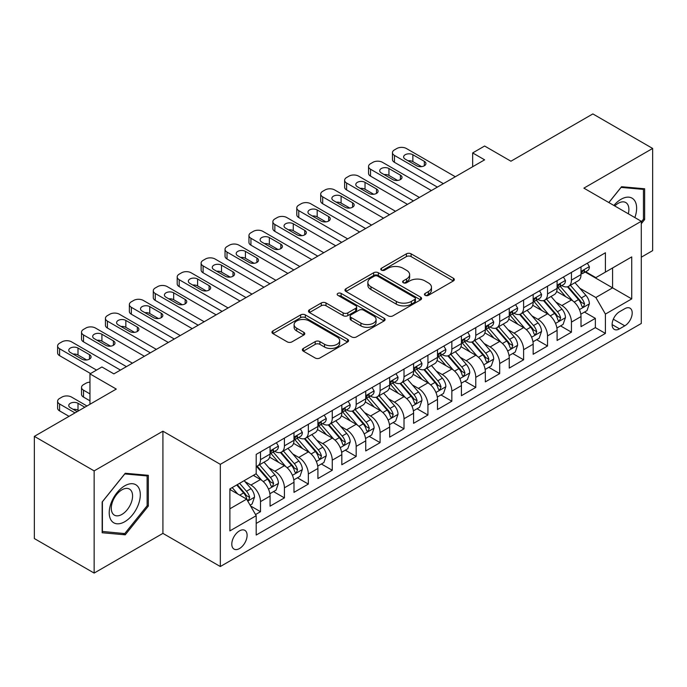 <?xml version="1.0" encoding="UTF-8"?>
<svg xmlns="http://www.w3.org/2000/svg" width="687" height="687" viewBox="0 0 687 687"><rect width="100%" height="100%" fill="white"/><g stroke="black" fill="none" stroke-linecap="round" stroke-linejoin="round"><path stroke-width="1.03" d="M425.133 295.341A2.327 1.34 0 0 0 428.413 295.341L453.36 280.94A3.323 1.915 0 0 0 454.339 279.583A3.323 1.915 0 0 0 453.36 278.235L411.101 253.829A3.323 1.915 0 0 0 406.403 253.829L381.465 268.239A2.327 1.34 0 0 0 380.778 269.184A2.327 1.34 0 0 0 381.465 270.128A2.327 1.34 0 0 0 384.746 270.128L387.975 268.265A10.623 6.131 0 0 1 403.003 268.265L406.524 270.3A10.623 6.131 0 0 1 409.632 274.637A10.623 6.131 0 0 1 406.524 278.974L403.295 280.837A2.327 1.34 0 0 0 402.616 281.79A2.327 1.34 0 0 0 403.295 282.735A2.327 1.34 0 0 0 406.584 282.735L409.813 280.871A10.623 6.131 0 0 1 424.841 280.871L428.362 282.907A10.623 6.131 0 0 1 431.47 287.243A10.623 6.131 0 0 1 428.362 291.58L425.133 293.443A2.327 1.34 0 0 0 424.446 294.397A2.327 1.34 0 0 0 425.133 295.341L425.133 293.443M239.454 548.569A10.82 6.252 120 0 0 246.521 539.029A10.82 6.252 120 0 0 244.864 530.355A10.82 6.252 120 0 0 239.454 530.896A10.82 6.252 120 0 0 232.378 540.429A10.82 6.252 120 0 0 234.044 549.102A10.82 6.252 120 0 0 239.454 548.569M303.336 348.446A3.323 1.915 0 0 0 302.366 349.803A3.323 1.915 0 0 0 303.336 351.16L315.196 358.004A3.323 1.915 0 0 0 319.893 358.004L347.596 342.006A3.323 1.915 0 0 0 348.567 340.649A3.323 1.915 0 0 0 347.596 339.292L305.337 314.895A3.323 1.915 0 0 0 300.64 314.895L272.937 330.894A3.323 1.915 0 0 0 271.966 332.25A3.323 1.915 0 0 0 272.937 333.607L287.26 341.868A3.323 1.915 0 0 0 291.949 341.868L303.809 335.024A3.323 1.915 0 0 0 304.779 333.667A3.323 1.915 0 0 0 303.809 332.319L296.707 328.214A8.879 5.127 0 0 1 294.105 324.59A8.879 5.127 0 0 1 299.584 319.85A8.879 5.127 0 0 1 309.27 320.966L337.085 337.025A8.879 5.127 0 0 1 339.687 340.649A8.879 5.127 0 0 1 334.208 345.389A8.879 5.127 0 0 1 324.53 344.281L319.893 341.602A3.323 1.915 0 0 0 315.196 341.602L303.336 348.446L303.336 351.16M641.289 257.196L652.65 250.635L652.65 148.444L592.855 113.922L510.93 161.213L484.618 146.022L472.665 152.926L484.618 159.831L113.879 373.883L101.916 366.978L89.963 373.883L89.963 404.257M94.145 470.887L94.145 573.078L162.913 533.378L162.913 431.187L94.145 470.887L34.35 436.365L116.275 389.074L89.963 373.883M162.913 431.187L220.321 464.335L641.289 221.283L641.289 323.474L220.321 566.526L220.321 464.335M652.65 148.444L583.881 188.144L641.289 221.283M388.215 315.848A3.323 1.915 0 0 0 392.904 315.848L420.607 299.85A3.323 1.915 0 0 0 421.586 298.493A3.323 1.915 0 0 0 420.607 297.145L378.348 272.739A3.323 1.915 0 0 0 373.651 272.739L345.947 288.738A3.323 1.915 0 0 0 344.977 290.094A3.323 1.915 0 0 0 345.947 291.451L388.215 315.848M338.777 295.848A2.327 1.34 0 0 1 341.138 296.174L341.138 293.409L384.102 318.218A3.323 1.915 0 0 1 385.072 319.575A3.323 1.915 0 0 1 384.102 320.932L356.398 336.922A3.323 1.915 0 0 1 351.701 336.922L309.442 312.525L309.442 309.811A3.323 1.915 0 0 0 308.472 311.168A3.323 1.915 0 0 0 309.442 312.525M309.442 309.811L321.301 302.967A3.323 1.915 0 0 1 325.999 302.967L343.131 312.868A3.323 1.915 0 0 0 347.828 312.868L355.694 308.326A3.323 1.915 0 0 0 356.665 306.969A3.323 1.915 0 0 0 355.694 305.612L337.849 295.307A2.327 1.34 0 0 1 337.171 294.362A2.327 1.34 0 0 1 338.605 293.126A2.327 1.34 0 0 1 341.138 293.409M94.145 573.078L34.35 538.556L34.35 436.365M255.538 514.563L260.502 511.695L250.575 505.967M244.933 481.578L250.935 485.048A13.534 7.815 60 0 1 260.502 501.622L270.068 496.091L270.068 506.173L284.418 497.886L273.538 491.609M268.849 467.77L274.852 471.239A13.534 7.815 60 0 1 284.418 487.804L293.984 482.283L293.984 492.364L308.343 484.077L297.454 477.8M292.765 453.961L298.768 457.43A13.534 7.815 60 0 1 308.343 473.996L317.909 468.474L317.909 478.556L332.259 470.269L321.379 463.991M316.681 440.152L322.692 443.622A13.534 7.815 60 0 1 332.259 460.187L341.825 454.665L341.825 464.747L356.175 456.46L345.295 450.174M340.606 426.344L346.609 429.813A13.534 7.815 60 0 1 356.175 446.378L365.742 440.856L365.742 450.938L380.1 442.651L369.211 436.365M364.522 412.535L370.525 415.996A13.534 7.815 60 0 1 380.1 432.57L389.666 427.048L389.666 437.13L404.016 428.843L393.127 422.557M388.438 398.726L394.45 402.187A13.534 7.815 60 0 1 404.016 418.761L413.583 413.239L413.583 423.321L427.932 415.034L417.052 408.748M412.363 384.918L418.366 388.378A13.534 7.815 60 0 1 427.932 404.952L437.499 399.43L437.499 409.512L451.848 401.225L440.968 394.939M436.279 371.1L442.282 374.57A13.534 7.815 60 0 1 451.848 391.143L461.424 385.622L461.424 395.703L475.773 387.416L464.884 381.13M460.196 357.292L466.207 360.761A13.534 7.815 60 0 1 475.773 377.335L485.34 371.813L485.34 381.895L499.689 373.608L488.809 367.322M484.12 343.483L490.123 346.952A13.534 7.815 60 0 1 499.689 363.526L509.256 358.004L509.256 368.077L523.606 359.799L512.725 353.513M508.037 329.674L514.039 333.143A13.534 7.815 60 0 1 523.606 349.717L533.172 344.187L533.172 354.269L547.53 345.99L536.641 339.704M531.953 315.865L537.955 319.335A13.534 7.815 60 0 1 547.53 335.909L557.097 330.378L557.097 340.46L571.447 332.173L571.447 322.1A13.534 7.815 -120 0 0 561.88 305.526L555.869 302.057M560.566 325.896L571.447 332.173M270.068 496.091A13.534 7.815 -120 0 0 260.502 479.526L253.323 475.378M293.984 482.283A13.534 7.815 -120 0 0 284.418 465.717L269.63 457.173M317.909 468.474A13.534 7.815 -120 0 0 308.343 451.9L293.547 443.364M341.825 454.665A13.534 7.815 -120 0 0 332.259 438.091L317.463 429.555M365.742 440.856A13.534 7.815 -120 0 0 356.175 424.283L341.387 415.747M389.666 427.048A13.534 7.815 -120 0 0 380.1 410.474L365.304 401.938M413.583 413.239A13.534 7.815 -120 0 0 404.016 396.665L389.22 388.129M437.499 399.43A13.534 7.815 -120 0 0 427.932 382.857L413.145 374.321M461.424 385.622A13.534 7.815 -120 0 0 451.848 369.048L437.061 360.503M485.34 371.813A13.534 7.815 -120 0 0 475.773 355.239L460.977 346.695M509.256 358.004A13.534 7.815 -120 0 0 499.689 341.43L484.893 332.886M533.172 344.187A13.534 7.815 -120 0 0 523.606 327.622L508.818 319.077M557.097 330.378A13.534 7.815 -120 0 0 547.53 313.813L532.734 305.268M624.784 308.703L619.519 311.735A10.485 6.054 120 0 0 612.675 320.984A10.485 6.054 120 0 0 614.281 329.382A10.485 6.054 120 0 0 619.519 328.867L624.784 325.827A10.485 6.054 120 0 0 631.636 316.587A10.485 6.054 120 0 0 630.031 308.18A10.485 6.054 120 0 0 624.784 308.703M229.887 508.801L246.633 499.131L256.199 515.705L256.199 535.036L605.41 333.418L605.41 314.088L595.844 297.514L579.794 288.248M256.199 515.705L229.887 530.896L229.887 488.912L256.199 473.721L256.199 454.39L605.41 252.773L605.41 272.104L631.722 256.912L631.722 298.897L605.41 314.088M274.731 451.282L274.852 451.35A13.534 7.815 60 0 0 281.618 452.02L291.185 446.498A13.534 7.815 -120 0 0 293.984 440.307L293.984 432.57M298.647 437.473L298.768 437.542A13.534 7.815 60 0 0 305.535 438.212L315.101 432.69A13.534 7.815 -120 0 0 317.909 426.498L317.909 418.761M322.564 423.656L322.692 423.733A13.534 7.815 60 0 0 329.459 424.403L339.026 418.881A13.534 7.815 -120 0 0 341.825 412.681L341.825 404.952M346.488 409.847L346.609 409.924A13.534 7.815 60 0 0 353.376 410.594L362.942 405.072A13.534 7.815 -120 0 0 365.742 398.872L365.742 391.143M370.405 396.038L370.525 396.116A13.534 7.815 60 0 0 377.292 396.785L386.858 391.264A13.534 7.815 -120 0 0 389.666 385.063L389.666 377.335M394.321 382.23L394.45 382.307A13.534 7.815 60 0 0 401.208 382.977L410.783 377.446A13.534 7.815 -120 0 0 413.583 371.255L413.583 363.526M418.237 368.421L418.366 368.498A13.534 7.815 60 0 0 425.133 369.168L434.699 363.638A13.534 7.815 -120 0 0 437.499 357.446L437.499 349.717M442.162 354.612L442.282 354.69A13.534 7.815 60 0 0 449.049 355.359L458.615 349.829A13.534 7.815 -120 0 0 461.424 343.637L461.424 335.9M466.078 340.804L466.207 340.872A13.534 7.815 60 0 0 472.965 341.542L482.54 336.02A13.534 7.815 -120 0 0 485.34 329.829L485.34 322.091M489.994 326.995L490.123 327.064A13.534 7.815 60 0 0 496.89 327.733L506.456 322.212A13.534 7.815 -120 0 0 509.256 316.02L509.256 308.283M513.919 313.186L514.039 313.255A13.534 7.815 60 0 0 520.806 313.925L530.373 308.403A13.534 7.815 -120 0 0 533.172 302.211L533.172 294.474M537.835 299.377L537.955 299.446A13.534 7.815 60 0 0 544.722 300.116L554.289 294.594A13.534 7.815 -120 0 0 557.097 288.403L557.097 280.665M256.199 523.434L595.363 327.622L595.363 318.364L581.013 326.651L581.013 316.57A13.534 7.815 -120 0 0 571.447 300.004L556.65 291.46M561.751 285.569L561.88 285.637A13.534 7.815 -120 0 0 568.647 286.307A13.534 7.815 -120 0 0 571.447 280.116L571.447 272.378M568.647 286.307L578.214 280.785A13.534 7.815 -120 0 0 581.013 274.594L581.013 266.857M260.502 451.9L260.502 459.637A13.534 7.815 60 0 1 257.702 465.829A13.534 7.815 60 0 1 256.199 466.379M257.702 465.829L267.269 460.307A13.534 7.815 -120 0 0 270.068 454.116L270.068 446.378M284.418 438.091L284.418 445.829A13.534 7.815 60 0 1 281.618 452.02M308.343 424.283L308.343 432.02A13.534 7.815 60 0 1 305.535 438.212M332.259 410.474L332.259 418.211A13.534 7.815 60 0 1 329.459 424.403M356.175 396.665L356.175 404.403A13.534 7.815 60 0 1 353.376 410.594M380.1 382.857L380.1 390.594A13.534 7.815 60 0 1 377.292 396.785M404.016 369.048L404.016 376.777A13.534 7.815 60 0 1 401.208 382.977M427.932 355.239L427.932 362.968A13.534 7.815 60 0 1 425.133 369.168M451.848 341.43L451.848 349.159A13.534 7.815 60 0 1 449.049 355.359M475.773 327.622L475.773 335.35A13.534 7.815 60 0 1 472.965 341.542M499.689 313.813L499.689 321.542A13.534 7.815 60 0 1 496.89 327.733M523.606 299.996L523.606 307.733A13.534 7.815 60 0 1 520.806 313.925M547.53 286.187L547.53 293.924A13.534 7.815 60 0 1 544.722 300.116M547.53 335.909L547.53 345.99M523.606 349.717L523.606 359.799M499.689 363.526L499.689 373.608M475.773 377.335L475.773 387.416M451.848 391.143L451.848 401.225M427.932 404.952L427.932 415.034M404.016 418.761L404.016 428.843M380.1 432.57L380.1 442.651M356.175 446.378L356.175 456.46M332.259 460.187L332.259 470.269M308.343 473.996L308.343 484.077M284.418 487.804L284.418 497.886M260.502 501.622L260.502 511.695M246.633 499.131L229.887 489.462M595.844 297.514L612.589 287.844L612.589 267.964L631.722 256.912M585.195 272.035L631.722 298.897M585.676 271.76L595.844 277.625L605.41 272.104M162.913 533.378L220.321 566.526M472.665 152.926L472.665 166.743M584.482 312.087L595.363 318.364M595.363 327.622L605.41 333.418M641.289 223.713L644.638 219.548L644.638 188.779L621.555 186.718L608.828 202.545M102.157 532.751L125.24 534.812L148.323 506.096L148.323 475.318L125.24 473.257L102.157 501.974L102.157 532.751M643.444 218.861L644.638 219.548M147.13 505.409L148.323 506.096M122.801 533.404L125.24 534.812M426.06 295.676L428.362 294.345A10.623 6.131 0 0 0 431.47 290.008L431.47 287.243M409.632 274.637L409.632 277.402A10.623 6.131 0 0 1 406.524 281.739L404.222 283.07M453.317 280.966L411.101 256.595A3.323 1.915 0 0 0 406.403 256.595L382.393 270.463M420.564 299.875L378.348 275.504A3.323 1.915 0 0 0 373.651 275.504L345.999 291.477M414.742 299.446A2.327 1.34 0 0 0 415.42 298.493A2.327 1.34 0 0 0 414.742 297.548L377.644 276.131A2.327 1.34 0 0 0 374.363 276.131L370.954 278.098A10.623 6.131 0 0 0 367.846 282.434A10.623 6.131 0 0 0 370.954 286.771L396.313 301.413A10.623 6.131 0 0 0 411.341 301.413L414.742 299.446L414.742 302.203A2.327 1.34 0 0 0 415.42 301.258L415.42 298.493M367.846 282.434L367.846 285.199A10.623 6.131 0 0 0 370.954 289.536L370.954 286.771M414.742 302.203L411.341 304.169A10.623 6.131 0 0 1 396.313 304.169L370.954 289.536M309.485 312.551L321.301 305.732L321.301 302.967M356.665 306.969L356.665 309.734A3.323 1.915 0 0 1 355.694 311.082L347.828 315.625A3.323 1.915 0 0 1 343.131 315.625L325.999 305.732A3.323 1.915 0 0 0 321.301 305.732M341.138 296.174L384.059 320.958M360.915 323.13A8.879 5.127 0 0 0 370.594 324.247A8.879 5.127 0 0 0 376.081 319.507A8.879 5.127 0 0 0 373.479 315.883L363.681 310.223A3.323 1.915 0 0 0 358.983 310.223L351.117 314.766A3.323 1.915 0 0 0 350.147 316.114A3.323 1.915 0 0 0 351.117 317.471L360.915 323.13L360.915 325.896A8.879 5.127 0 0 0 370.594 327.003A8.879 5.127 0 0 0 376.081 322.272L376.081 319.507M350.147 316.114L350.147 318.88A3.323 1.915 0 0 0 351.117 320.236L351.117 317.471M360.915 325.896L351.117 320.236M339.687 340.649L339.687 343.414A8.879 5.127 0 0 1 334.208 348.154A8.879 5.127 0 0 1 324.53 347.038L319.893 344.359A3.323 1.915 0 0 0 315.196 344.359L303.379 351.186M294.105 324.59L294.105 327.347A8.879 5.127 0 0 0 296.707 330.979L296.707 328.214M303.766 335.05L296.707 330.979M347.553 342.032L305.337 317.66A3.323 1.915 0 0 0 300.64 317.66L272.979 333.624M580.816 314.199L586.99 310.636L589.386 303.731A8.965 5.178 -120 0 0 585.891 295.316L574.967 282.658M572.778 300.872L560.283 286.41M565.667 296.664L558.419 288.274A21.477 12.4 -120 0 0 557.75 287.527M567.428 286.797L578.48 299.592A8.965 5.178 60 0 1 581.674 305.767L582.327 306.831L583.538 306.66L584.543 304.109A8.965 5.178 -120 0 0 581.348 297.935L570.416 285.285M568.072 286.582L579.948 300.339A4.569 2.636 60 0 1 581.099 302.125L584.543 304.109M443.364 183.652L394.45 155.417A6.767 3.907 -0 0 1 392.466 152.651A6.767 3.907 -0 0 1 394.45 149.895L396.837 148.512A6.767 3.907 -0 0 1 406.403 148.512L455.318 176.748M392.466 152.651L392.466 159.556A6.767 3.907 180 0 0 394.45 162.321L437.379 187.104M587.351 263.198L589.386 266.719A8.965 5.178 60 0 1 587.531 270.687L582.98 273.306A8.965 5.178 -120 0 0 584.543 271.245L584.354 270.446M405.21 159.144A5.41 3.126 180 0 1 403.621 156.937A5.41 3.126 180 0 1 406.97 154.051A5.41 3.126 180 0 1 412.861 154.73L424.343 161.351A5.41 3.126 180 0 1 425.931 163.566A5.41 3.126 180 0 1 422.591 166.452A5.41 3.126 180 0 1 416.691 165.773L405.21 159.144M581.314 273.727L581.348 273.727A8.965 5.178 -120 0 0 582.98 273.306M583.383 270.575L584.543 271.245C583.984 269.897 583.023 270.446 581.674 272.902A8.965 5.178 60 0 1 581.013 274.173M408.026 160.767A5.41 3.126 180 0 1 412.861 161.634L421.526 166.632M634.857 217.573A21.984 12.692 120 0 0 621.074 199.264A21.984 12.692 120 0 0 613.877 205.456M628.304 213.794A15.054 8.691 120 0 0 625.771 202.545A15.054 8.691 120 0 0 618.248 203.292A15.054 8.691 120 0 0 614.762 205.971M608.88 202.571L621.074 187.396L643.444 189.389L643.444 219.213L641.289 221.892M641.959 188.539L643.444 189.389M138.224 504.962A21.984 12.692 120 0 0 132.539 483.725A21.984 12.692 120 0 0 111.303 502.558A21.984 12.692 120 0 0 116.988 523.795A21.984 12.692 120 0 0 138.224 504.962M131.148 502.944A15.054 8.691 120 0 0 129.457 489.084A15.054 8.691 120 0 0 112.711 501.304A15.054 8.691 120 0 0 114.403 515.156A15.054 8.691 120 0 0 131.148 502.944M102.397 531.575L102.397 501.759L124.759 473.936L147.13 475.936L147.13 505.752L124.759 533.576L102.157 531.437M145.644 475.078L147.13 475.936M556.891 328.008L563.074 324.444L565.461 317.54A8.965 5.178 -120 0 0 561.975 309.124L551.043 296.466M548.853 314.68L536.367 300.228M541.751 310.472L534.503 302.082A21.477 12.4 -120 0 0 533.833 301.335M543.503 300.605L554.564 313.401A8.965 5.178 60 0 1 557.758 319.575L558.411 320.64L559.622 320.468L560.626 317.918A8.965 5.178 -120 0 0 557.432 311.743L546.5 299.094M544.156 300.399L556.032 314.148A4.569 2.636 60 0 1 557.183 315.934L560.626 317.918M532.975 341.825L539.158 338.253L541.545 331.349A8.965 5.178 -120 0 0 538.058 322.933L527.127 310.275M524.937 328.498L512.45 314.036M517.826 324.281L510.578 315.891A21.477 12.4 -120 0 0 509.917 315.144M519.587 314.414L530.639 327.21A8.965 5.178 60 0 1 533.833 333.384L534.486 334.449L535.697 334.277L536.71 331.727A8.965 5.178 -120 0 0 533.507 325.552L522.584 312.903M520.239 314.208L532.116 327.957A4.569 2.636 60 0 1 533.267 329.743L536.71 331.727M509.058 355.634L515.233 352.062L517.629 345.157A8.965 5.178 -120 0 0 514.134 336.742L503.21 324.084M501.021 342.306L488.526 327.845M493.91 338.09L486.662 329.7A21.477 12.4 -120 0 0 485.992 328.953M495.671 328.223L506.723 341.018A8.965 5.178 60 0 1 509.917 347.193L510.57 348.257L511.781 348.086L512.785 345.535A8.965 5.178 -120 0 0 509.591 339.361L498.668 326.711M496.315 328.017L508.2 341.765A4.569 2.636 60 0 1 509.35 343.552L512.785 345.535M485.134 369.443L491.317 365.87L493.713 358.966A8.965 5.178 -120 0 0 490.217 350.55L479.286 337.901M477.096 356.115L464.61 341.654M469.994 351.899L462.746 343.509A21.477 12.4 -120 0 0 462.076 342.761M471.746 342.032L482.806 354.827A8.965 5.178 60 0 1 486.001 361.001L486.654 362.066L487.864 361.894L488.869 359.353A8.965 5.178 -120 0 0 485.675 353.17L474.743 340.52M472.398 341.825L484.275 355.574A4.569 2.636 60 0 1 485.426 357.36L488.869 359.353M419.439 197.47L370.525 169.225A6.767 3.907 -0 0 1 368.55 166.46A6.767 3.907 -0 0 1 370.525 163.704L372.921 162.321A6.767 3.907 -0 0 1 382.487 162.321L431.402 190.557M368.55 166.46L368.55 173.364A6.767 3.907 180 0 0 370.525 176.13L413.462 200.922M563.434 277.007L565.461 280.528A8.965 5.178 60 0 1 563.606 284.495L559.063 287.114A8.965 5.178 -120 0 0 560.626 285.053L560.437 284.255M381.294 172.952A5.41 3.126 180 0 1 379.705 170.745A5.41 3.126 180 0 1 383.045 167.86A5.41 3.126 180 0 1 388.945 168.538L400.427 175.159A5.41 3.126 180 0 1 402.015 177.375A5.41 3.126 180 0 1 398.675 180.26A5.41 3.126 180 0 1 392.775 179.582L381.294 172.952M557.397 287.535L557.432 287.535A8.965 5.178 -120 0 0 559.063 287.114M559.467 284.384L560.626 285.053C560.06 283.705 559.106 284.255 557.758 286.711A8.965 5.178 60 0 1 557.097 287.99M384.11 174.575A5.41 3.126 180 0 1 388.945 175.443L397.61 180.441M395.523 211.278L346.609 183.034A6.767 3.907 -0 0 1 344.625 180.269A6.767 3.907 -0 0 1 346.609 177.512L349.005 176.13A6.767 3.907 -0 0 1 358.571 176.13L407.485 204.374M344.625 180.269L344.625 187.182A6.767 3.907 180 0 0 346.609 189.938L389.546 214.73M539.518 290.816L541.545 294.337A8.965 5.178 60 0 1 539.69 298.304L535.147 300.932A8.965 5.178 -120 0 0 536.71 298.862L536.521 298.064M357.369 186.761A5.41 3.126 180 0 1 355.789 184.554A5.41 3.126 180 0 1 359.129 181.669A5.41 3.126 180 0 1 365.029 182.347L376.51 188.977A5.41 3.126 180 0 1 378.09 191.184A5.41 3.126 180 0 1 374.75 194.069A5.41 3.126 180 0 1 368.85 193.391L357.369 186.761M533.473 301.344L533.507 301.344A8.965 5.178 -120 0 0 535.147 300.932M535.551 298.192L536.71 298.862C536.143 297.514 535.19 298.064 533.833 300.52A8.965 5.178 60 0 1 533.172 301.799M360.186 188.393A5.41 3.126 180 0 1 365.029 189.251L373.694 194.249M371.607 225.087L322.692 196.843A6.767 3.907 -0 0 1 320.709 194.086A6.767 3.907 -0 0 1 322.692 191.321L325.08 189.938A6.767 3.907 -0 0 1 334.646 189.938L383.561 218.183M320.709 194.086L320.709 200.99A6.767 3.907 180 0 0 322.692 203.747L365.621 228.539M515.593 304.624L517.629 308.145A8.965 5.178 60 0 1 515.774 312.113L511.231 314.74A8.965 5.178 -120 0 0 512.785 312.671L512.596 311.881M333.453 200.57A5.41 3.126 180 0 1 331.873 198.363A5.41 3.126 180 0 1 335.213 195.477A5.41 3.126 180 0 1 341.104 196.156L352.586 202.785A5.41 3.126 180 0 1 354.174 204.992A5.41 3.126 180 0 1 350.834 207.878A5.41 3.126 180 0 1 344.934 207.199L333.453 200.57M509.556 315.161L509.591 315.153A8.965 5.178 -120 0 0 511.231 314.74M511.635 312.001L512.785 312.671C512.227 311.323 511.265 311.872 509.917 314.328A8.965 5.178 60 0 1 509.256 315.608M336.269 202.201A5.41 3.126 180 0 1 341.104 203.06L349.777 208.058M347.682 238.896L298.768 210.651A6.767 3.907 -0 0 1 296.793 207.895A6.767 3.907 -0 0 1 298.768 205.13L301.164 203.747A6.767 3.907 -0 0 1 310.73 203.747L359.644 231.991M296.793 207.895L296.793 214.799A6.767 3.907 180 0 0 298.768 217.556L341.705 242.348M491.677 318.433L493.713 321.954A8.965 5.178 60 0 1 491.849 325.921L487.306 328.549A8.965 5.178 -120 0 0 488.869 326.48L488.68 325.69M309.536 214.378A5.41 3.126 180 0 1 307.948 212.171A5.41 3.126 180 0 1 311.288 209.286A5.41 3.126 180 0 1 317.188 209.964L328.669 216.594A5.41 3.126 180 0 1 330.258 218.801A5.41 3.126 180 0 1 326.918 221.686A5.41 3.126 180 0 1 321.018 221.008L309.536 214.378M485.64 328.97L485.675 328.97A8.965 5.178 -120 0 0 487.306 328.549M487.71 325.81L488.869 326.48C488.302 325.131 487.349 325.681 486.001 328.137A8.965 5.178 60 0 1 485.34 329.417M312.353 216.01A5.41 3.126 180 0 1 317.188 216.869L325.853 221.867M461.217 383.252L467.4 379.679L469.788 372.775A8.965 5.178 -120 0 0 466.301 364.359L455.369 351.71M453.18 369.924L440.693 355.462M446.069 365.707L438.821 357.317A21.477 12.4 -120 0 0 438.16 356.57M447.83 355.84L458.882 368.636A8.965 5.178 60 0 1 462.085 374.819L462.729 375.875L463.94 375.703L464.953 373.161A8.965 5.178 -120 0 0 461.758 366.987L450.827 354.329M448.482 355.634L460.359 369.383A4.569 2.636 60 0 1 461.509 371.169L464.953 373.161M323.766 252.704L274.852 224.46A6.767 3.907 -0 0 1 272.868 221.703A6.767 3.907 -0 0 1 274.852 218.938L277.247 217.556A6.767 3.907 -0 0 1 286.814 217.556L335.728 245.8M272.868 221.703L272.868 228.608A6.767 3.907 180 0 0 274.852 231.364L317.789 256.157M467.761 332.242L469.788 335.763A8.965 5.178 60 0 1 467.933 339.73L463.39 342.358A8.965 5.178 -120 0 0 464.953 340.288L464.764 339.498M285.62 228.187A5.41 3.126 180 0 1 284.032 225.98A5.41 3.126 180 0 1 287.372 223.095A5.41 3.126 180 0 1 293.272 223.773L304.753 230.403A5.41 3.126 180 0 1 306.333 232.61A5.41 3.126 180 0 1 302.993 235.495A5.41 3.126 180 0 1 297.102 234.817L285.62 228.187M461.716 342.779L461.758 342.779A8.965 5.178 -120 0 0 463.39 342.358M463.794 339.627L464.953 340.288C464.386 338.94 463.433 339.49 462.085 341.946A8.965 5.178 60 0 1 461.424 343.225M288.428 229.819A5.41 3.126 180 0 1 293.272 230.677L301.937 235.684M437.301 397.06L443.484 393.488L445.872 386.583A8.965 5.178 -120 0 0 442.376 378.168L431.453 365.518M429.263 383.732L416.769 369.271M422.153 379.525L414.905 371.126A21.477 12.4 -120 0 0 414.244 370.379M423.913 369.649L434.965 382.453A8.965 5.178 60 0 1 438.16 388.627L438.813 389.684L440.024 389.52L441.028 386.97A8.965 5.178 -120 0 0 437.834 380.796L426.91 368.138M424.566 369.443L436.443 383.191A4.569 2.636 60 0 1 437.593 384.978L441.028 386.97M413.385 410.869L419.559 407.297L421.955 400.392A8.965 5.178 -120 0 0 418.46 391.976L407.537 379.327M405.347 397.541L392.852 383.08M398.237 393.333L390.989 384.935A21.477 12.4 -120 0 0 390.319 384.188M399.997 383.458L411.049 396.262A8.965 5.178 60 0 1 414.244 402.436L414.896 403.492L416.107 403.329L417.112 400.779A8.965 5.178 -120 0 0 413.918 394.604L402.986 381.946M400.641 383.252L412.518 397A4.569 2.636 60 0 1 413.668 398.786L417.112 400.779M389.46 424.678L395.643 421.105L398.031 414.201A8.965 5.178 -120 0 0 394.544 405.785L383.612 393.136M381.422 411.35L368.936 396.888M374.321 407.142L367.064 398.743A21.477 12.4 -120 0 0 366.403 397.996M376.072 397.266L387.125 410.07A8.965 5.178 60 0 1 390.328 416.245L390.98 417.31L392.191 417.138L393.196 414.587A8.965 5.178 -120 0 0 390.001 408.413L379.069 395.755M376.725 397.06L388.602 410.809A4.569 2.636 60 0 1 389.752 412.595L393.196 414.587M365.544 438.486L371.727 434.923L374.114 428.01A8.965 5.178 -120 0 0 370.628 419.594L359.696 406.944M357.506 425.159L345.02 410.697M350.396 420.951L343.148 412.552A21.477 12.4 -120 0 0 342.487 411.805M352.156 411.084L363.208 423.879A8.965 5.178 60 0 1 366.403 430.053L367.056 431.118L368.266 430.947L369.28 428.396A8.965 5.178 -120 0 0 366.077 422.222L355.153 409.564M352.809 410.869L364.685 424.626A4.569 2.636 60 0 1 365.836 426.412L369.28 428.396M341.628 452.295L347.802 448.731L350.198 441.818A8.965 5.178 -120 0 0 346.703 433.403L335.78 420.753M333.59 438.967L321.095 424.506M326.48 434.759L319.232 426.361A21.477 12.4 -120 0 0 318.562 425.614M328.24 424.892L339.292 437.688A8.965 5.178 60 0 1 342.487 443.862L343.139 444.927L344.35 444.755L345.355 442.205A8.965 5.178 -120 0 0 342.16 436.03L331.228 423.381M328.884 424.678L340.761 438.435A4.569 2.636 60 0 1 341.911 440.221L345.355 442.205M299.85 266.513L250.935 238.269A6.767 3.907 -0 0 1 248.952 235.512A6.767 3.907 -0 0 1 250.935 232.747L253.323 231.364A6.767 3.907 -0 0 1 262.898 231.364L311.804 259.609M248.952 235.512L248.952 242.417A6.767 3.907 180 0 0 250.935 245.173L293.864 269.965M443.836 346.05L445.872 349.571A8.965 5.178 60 0 1 444.017 353.539L439.474 356.167A8.965 5.178 -120 0 0 441.028 354.097L440.839 353.307M261.695 242.004A5.41 3.126 180 0 1 260.115 239.789A5.41 3.126 180 0 1 263.456 236.903A5.41 3.126 180 0 1 269.356 237.582L280.837 244.211A5.41 3.126 180 0 1 282.417 246.418A5.41 3.126 180 0 1 279.077 249.304A5.41 3.126 180 0 1 273.177 248.625L261.695 242.004M437.799 356.587L437.834 356.587A8.965 5.178 -120 0 0 439.474 356.167M439.878 353.436L441.028 354.097C440.47 352.749 439.508 353.298 438.16 355.754A8.965 5.178 60 0 1 437.499 357.034M264.512 243.627A5.41 3.126 180 0 1 269.356 244.486L278.02 249.493M275.925 280.322L227.019 252.077A6.767 3.907 -0 0 1 225.035 249.321A6.767 3.907 -0 0 1 227.019 246.556L229.406 245.173A6.767 3.907 -0 0 1 238.973 245.173L287.887 273.417M225.035 249.321L225.035 256.225A6.767 3.907 180 0 0 227.019 258.99L269.948 283.774M419.92 359.868L421.955 363.389A8.965 5.178 60 0 1 420.101 367.347L415.549 369.975A8.965 5.178 -120 0 0 417.112 367.906L416.923 367.116M237.779 255.813A5.41 3.126 180 0 1 236.191 253.597A5.41 3.126 180 0 1 239.531 250.712A5.41 3.126 180 0 1 245.431 251.39L256.912 258.02A5.41 3.126 180 0 1 258.501 260.227A5.41 3.126 180 0 1 255.16 263.112A5.41 3.126 180 0 1 249.261 262.443L237.779 255.813M413.883 370.396L413.918 370.396A8.965 5.178 -120 0 0 415.549 369.975M415.953 367.244L417.112 367.906C416.545 366.557 415.592 367.116 414.244 369.563A8.965 5.178 60 0 1 413.583 370.843M240.596 257.436A5.41 3.126 180 0 1 245.431 258.295L254.096 263.301M252.009 294.13L203.094 265.895A6.767 3.907 -0 0 1 201.119 263.13A6.767 3.907 -0 0 1 203.094 260.364L205.49 258.99A6.767 3.907 -0 0 1 215.057 258.99L263.971 287.226M201.119 263.13L201.119 270.034A6.767 3.907 180 0 0 203.094 272.799L246.032 297.583M396.004 373.676L398.031 377.197A8.965 5.178 60 0 1 396.176 381.156L391.633 383.784A8.965 5.178 -120 0 0 393.196 381.723L393.007 380.924M213.863 269.622A5.41 3.126 180 0 1 212.274 267.406A5.41 3.126 180 0 1 215.615 264.521A5.41 3.126 180 0 1 221.515 265.199L232.996 271.829A5.41 3.126 180 0 1 234.585 274.036A5.41 3.126 180 0 1 231.236 276.921A5.41 3.126 180 0 1 225.345 276.251L213.863 269.622M389.958 384.205L390.001 384.205A8.965 5.178 -120 0 0 391.633 383.784M392.037 381.053L393.196 381.723C392.629 380.366 391.676 380.924 390.328 383.38A8.965 5.178 60 0 1 389.666 384.651M216.68 271.245A5.41 3.126 180 0 1 221.515 272.104L230.179 277.11M228.093 307.939L179.178 279.703A6.767 3.907 -0 0 1 177.194 276.938A6.767 3.907 -0 0 1 179.178 274.173L181.574 272.799A6.767 3.907 -0 0 1 191.141 272.799L240.055 301.035M177.194 276.938L177.194 283.843A6.767 3.907 180 0 0 179.178 286.608L222.116 311.391M372.079 387.485L374.114 391.006A8.965 5.178 60 0 1 372.26 394.973L367.717 397.593A8.965 5.178 -120 0 0 369.28 395.532L369.091 394.733M189.938 283.43A5.41 3.126 180 0 1 188.358 281.223A5.41 3.126 180 0 1 191.699 278.329A5.41 3.126 180 0 1 197.598 279.008L209.08 285.637A5.41 3.126 180 0 1 210.66 287.844A5.41 3.126 180 0 1 207.319 290.738A5.41 3.126 180 0 1 201.42 290.06L189.938 283.43M366.042 398.013L366.077 398.013A8.965 5.178 -120 0 0 367.717 397.593M368.12 394.862L369.28 395.532C368.713 394.175 367.751 394.733 366.403 397.189A8.965 5.178 60 0 1 365.742 398.46M192.755 285.053A5.41 3.126 180 0 1 197.598 285.912L206.263 290.919M204.176 321.748L155.262 293.512A6.767 3.907 -0 0 1 153.278 290.747A6.767 3.907 -0 0 1 155.262 287.982L157.649 286.608A6.767 3.907 -0 0 1 167.216 286.608L216.13 314.844M153.278 290.747L153.278 297.651A6.767 3.907 180 0 0 155.262 300.417L198.191 325.2M348.163 401.294L350.198 404.815A8.965 5.178 60 0 1 348.343 408.782L343.792 411.401A8.965 5.178 -120 0 0 345.355 409.34L345.166 408.542M166.022 297.239A5.41 3.126 180 0 1 164.433 295.032A5.41 3.126 180 0 1 167.783 292.138A5.41 3.126 180 0 1 173.674 292.817L185.155 299.446A5.41 3.126 180 0 1 186.744 301.653A5.41 3.126 180 0 1 183.403 304.547A5.41 3.126 180 0 1 177.504 303.869L166.022 297.239M342.126 411.822L342.16 411.822A8.965 5.178 -120 0 0 343.792 411.401M344.196 408.671L345.355 409.34C344.797 407.984 343.835 408.542 342.487 410.998A8.965 5.178 60 0 1 341.825 412.269M168.839 298.862A5.41 3.126 180 0 1 173.674 299.721L182.338 304.727M317.703 466.104L323.886 462.54L326.273 455.636A8.965 5.178 -120 0 0 322.787 447.211L311.855 434.562M309.665 452.776L297.179 438.315M302.563 448.568L295.316 440.178A21.477 12.4 -120 0 0 294.646 439.422M304.315 438.701L315.376 451.496A8.965 5.178 60 0 1 318.57 457.671L319.223 458.736L320.434 458.564L321.439 456.013A8.965 5.178 -120 0 0 318.244 449.839L307.312 437.19M304.968 438.486L316.844 452.244A4.569 2.636 60 0 1 317.995 454.03L321.439 456.013M180.252 335.557L131.337 307.321A6.767 3.907 -0 0 1 129.362 304.556A6.767 3.907 -0 0 1 131.337 301.799L133.733 300.417A6.767 3.907 -0 0 1 143.3 300.417L192.214 328.652M129.362 304.556L129.362 311.46A6.767 3.907 180 0 0 131.337 314.225L174.275 339.009M324.247 415.103L326.273 418.623A8.965 5.178 60 0 1 324.419 422.591L319.876 425.21A8.965 5.178 -120 0 0 321.439 423.149L321.25 422.35M142.106 311.048A5.41 3.126 180 0 1 140.517 308.841A5.41 3.126 180 0 1 143.858 305.955A5.41 3.126 180 0 1 149.757 306.625L161.239 313.255A5.41 3.126 180 0 1 162.828 315.47A5.41 3.126 180 0 1 159.487 318.356A5.41 3.126 180 0 1 153.587 317.677L142.106 311.048M318.21 425.631L318.244 425.631A8.965 5.178 -120 0 0 319.876 425.21M320.279 422.479L321.439 423.149C320.872 421.801 319.919 422.35 318.57 424.806A8.965 5.178 60 0 1 317.909 426.077M144.923 312.671A5.41 3.126 180 0 1 149.757 313.53L158.422 318.536M293.787 479.912L299.97 476.349L302.357 469.444A8.965 5.178 -120 0 0 298.871 461.029L287.939 448.371M285.749 466.585L273.263 452.123M278.639 462.377L271.391 453.987A21.477 12.4 -120 0 0 270.73 453.24M280.399 452.51L291.451 465.305A8.965 5.178 60 0 1 294.646 471.48L295.298 472.544L296.509 472.373L297.523 469.822A8.965 5.178 -120 0 0 294.319 463.648L283.396 450.998M281.052 452.295L292.928 466.052A4.569 2.636 60 0 1 294.079 467.838L297.523 469.822M156.335 349.365L107.421 321.13A6.767 3.907 -0 0 1 105.437 318.364A6.767 3.907 -0 0 1 107.421 315.608L109.817 314.225A6.767 3.907 -0 0 1 119.383 314.225L168.298 342.461M105.437 318.364L105.437 325.269A6.767 3.907 180 0 0 107.421 328.034L150.359 352.817M300.331 428.911L302.357 432.432A8.965 5.178 60 0 1 300.502 436.4L295.96 439.019A8.965 5.178 -120 0 0 297.523 436.958L297.334 436.159M118.181 324.857A5.41 3.126 180 0 1 116.601 322.65A5.41 3.126 180 0 1 119.942 319.764A5.41 3.126 180 0 1 125.841 320.434L137.323 327.064A5.41 3.126 180 0 1 138.903 329.279A5.41 3.126 180 0 1 135.562 332.165A5.41 3.126 180 0 1 129.663 331.486L118.181 324.857M294.285 439.44L294.319 439.44A8.965 5.178 -120 0 0 295.96 439.019M296.363 436.288L297.523 436.958C296.956 435.61 296.003 436.159 294.646 438.615A8.965 5.178 60 0 1 293.984 439.886M120.998 326.48A5.41 3.126 180 0 1 125.841 327.347L134.506 332.345M269.871 493.721L276.045 490.157L278.441 483.253A8.965 5.178 -120 0 0 274.946 474.837L264.023 462.179M261.833 480.393L256.114 473.772M89.963 393.909L83.505 390.173L83.505 397.077A6.767 3.907 180 0 1 81.521 394.321L81.521 387.416A6.767 3.907 -0 0 0 83.505 390.173M89.963 400.813L83.505 397.077M254.722 476.185L253.795 475.112M256.483 466.318L267.535 479.114A8.965 5.178 60 0 1 270.73 485.288L271.382 486.353L272.593 486.181L273.598 483.631A8.965 5.178 -120 0 0 270.403 477.456L259.48 464.807M257.127 466.104L269.012 479.861A4.569 2.636 60 0 1 270.163 481.647L273.598 483.631M89.963 382.152A6.767 3.907 -0 0 0 85.892 383.269L83.505 384.651A6.767 3.907 -0 0 0 81.521 387.416M132.419 363.174L83.505 334.938A6.767 3.907 -0 0 1 81.521 332.173A6.767 3.907 -0 0 1 83.505 329.417L85.892 328.034A6.767 3.907 -0 0 1 95.459 328.034L144.373 356.27M81.521 332.173L81.521 339.077A6.767 3.907 180 0 0 83.505 341.843L126.434 366.626M276.406 442.72L278.441 446.241A8.965 5.178 60 0 1 276.586 450.208L272.043 452.827A8.965 5.178 -120 0 0 273.598 450.766L273.409 449.968M94.265 338.665A5.41 3.126 180 0 1 92.685 336.458A5.41 3.126 180 0 1 96.025 333.573A5.41 3.126 180 0 1 101.916 334.251L113.398 340.872A5.41 3.126 180 0 1 114.987 343.088A5.41 3.126 180 0 1 111.646 345.973A5.41 3.126 180 0 1 105.746 345.295L94.265 338.665M270.369 453.248L270.403 453.248A8.965 5.178 -120 0 0 272.043 452.827M272.447 450.097L273.598 450.766C273.04 449.418 272.078 449.968 270.73 452.424A8.965 5.178 60 0 1 270.068 453.695M97.082 340.288A5.41 3.126 180 0 1 101.916 341.156L110.59 346.154M250.094 505.143L252.129 503.966L254.525 497.062A8.965 5.178 -120 0 0 251.03 488.646L244.151 480.677M75.012 412.896L59.58 403.982A6.767 3.907 -0 0 1 57.605 401.225A6.767 3.907 -0 0 1 59.58 398.46L61.976 397.077A6.767 3.907 -0 0 1 71.542 397.077L86.974 405.991M237.728 493.996L232.189 487.581M69.035 416.348L59.58 410.886A6.767 3.907 180 0 1 57.605 408.13L57.605 401.225M230.806 489.994L229.887 488.929M78.842 410.68L78 410.199A5.41 3.126 -0 0 0 73.166 409.34M236.732 484.962L243.619 492.923A8.965 5.178 60 0 1 246.813 499.097L247.466 500.162L248.677 499.99L249.682 497.44A8.965 5.178 -120 0 0 246.487 491.265L239.608 483.304M237.29 484.636L245.087 493.67A4.569 2.636 60 0 1 246.238 495.456L249.682 497.44M84.819 407.228L78 403.295A5.41 3.126 -0 0 0 72.101 402.616A5.41 3.126 -0 0 0 68.76 405.502A5.41 3.126 -0 0 0 70.349 407.717L77.167 411.65M96.541 370.078L59.58 348.747A6.767 3.907 -0 0 1 57.605 345.982A6.767 3.907 -0 0 1 59.58 343.225L61.976 341.843A6.767 3.907 -0 0 1 71.542 341.843L120.457 370.078M57.605 345.982L57.605 352.886A6.767 3.907 180 0 0 59.58 355.651L90.555 373.539M70.349 352.474A5.41 3.126 180 0 1 68.76 350.267A5.41 3.126 180 0 1 72.101 347.382A5.41 3.126 180 0 1 78 348.06L89.482 354.681A5.41 3.126 180 0 1 91.07 356.897A5.41 3.126 180 0 1 87.73 359.782A5.41 3.126 180 0 1 81.83 359.103L70.349 352.474M73.166 354.097A5.41 3.126 180 0 1 78 354.964L86.665 359.962M250.935 485.048L260.502 479.526M274.852 471.239L284.418 465.717M298.768 457.43L308.343 451.9M322.692 443.622L332.259 438.091M346.609 429.813L356.175 424.283M370.525 415.996L380.1 410.474M394.45 402.187L404.016 396.665M418.366 388.378L427.932 382.857M442.282 374.57L451.848 369.048M466.207 360.761L475.773 355.239M490.123 346.952L499.689 341.43M514.039 333.143L523.606 327.622M537.955 319.335L547.53 313.813M561.88 305.526L571.447 300.004M571.447 280.116L581.013 274.594M260.502 459.637L270.068 454.116M284.418 445.829L293.984 440.307M308.343 432.02L317.909 426.498M332.259 418.211L341.825 412.681M356.175 404.403L365.742 398.872M380.1 390.594L389.666 385.063M404.016 376.777L413.583 371.255M427.932 362.968L437.499 357.446M451.848 349.159L461.424 343.637M475.773 335.35L485.34 329.829M499.689 321.542L509.256 316.02M523.606 307.733L533.172 302.211M547.53 293.924L557.097 288.403M571.447 322.1L581.013 316.57M613.311 319.206L624.784 325.827M612.108 324.582L619.519 328.867M428.362 294.345L428.362 291.58M403.295 282.735L403.295 280.837M406.524 281.739L406.524 278.974M381.465 270.128L381.465 268.239M406.403 256.595L406.403 253.829M411.101 256.595L411.101 253.829M453.36 280.94L453.36 278.235M345.947 291.451L345.947 288.738M373.651 275.504L373.651 272.739M378.348 275.504L378.348 272.739M420.607 299.85L420.607 297.145M396.313 304.169L396.313 301.413M411.341 304.169L411.341 301.413M325.999 305.732L325.999 302.967M343.131 315.625L343.131 312.868M347.828 315.625L347.828 312.868M355.694 311.082L355.694 308.326M384.102 320.932L384.102 318.218M315.196 344.359L315.196 341.602M319.893 344.359L319.893 341.602M324.53 347.038L324.53 344.281M303.809 335.024L303.809 332.319M272.937 333.607L272.937 330.894M300.64 317.66L300.64 314.895M305.337 317.66L305.337 314.895M347.596 342.006L347.596 339.292M579.442 309.605L589.326 303.903M581.348 297.935L585.891 295.316M574.203 302.065L578.48 299.592M394.45 162.321L394.45 155.417M589.326 266.616L581.013 271.417M412.861 154.73L412.861 161.634M424.343 161.351L424.343 165.773M555.525 323.414L565.41 317.712M557.432 311.743L561.975 309.124M550.287 315.874L554.564 313.401M531.609 337.223L541.485 331.52M533.507 325.552L538.058 322.933M526.362 329.683L530.639 327.21M507.693 351.031L517.569 345.329M509.591 339.361L514.134 336.742M502.446 343.491L506.723 341.018M483.768 364.84L493.652 359.138M485.675 353.17L490.217 350.55M478.53 357.3L482.806 354.827M370.525 176.13L370.525 169.225M565.41 280.425L557.097 285.225M388.945 168.538L388.945 175.443M400.427 175.159L400.427 179.582M346.609 189.938L346.609 183.034M541.485 294.234L533.172 299.034M365.029 182.347L365.029 189.251M376.51 188.977L376.51 193.391M322.692 203.747L322.692 196.843M517.569 308.042L509.256 312.843M341.104 196.156L341.104 203.06M352.586 202.785L352.586 207.199M298.768 217.556L298.768 210.651M493.652 321.851L485.34 326.651M317.188 209.964L317.188 216.869M328.669 216.594L328.669 221.008M459.852 378.649L469.728 372.947M461.758 366.987L466.301 364.359M454.605 371.109L458.882 368.636M274.852 231.364L274.852 224.46M469.728 335.66L461.424 340.46M293.272 223.773L293.272 230.677M304.753 230.403L304.753 234.817M435.936 392.466L445.811 386.755M437.834 380.796L442.376 378.168M430.689 384.918L434.965 382.453M412.011 406.275L421.895 400.564M413.918 394.604L418.46 391.976M406.773 398.726L411.049 396.262M388.095 420.083L397.979 414.373M390.001 408.413L394.544 405.785M382.857 412.535L387.125 410.07M364.179 433.892L374.054 428.19M366.077 422.222L370.628 419.594M358.932 426.344L363.208 423.879M340.254 447.701L350.138 441.999M342.16 436.03L346.703 433.403M335.016 440.152L339.292 437.688M250.935 245.173L250.935 238.269M445.811 349.468L437.499 354.269M269.356 237.582L269.356 244.486M280.837 244.211L280.837 248.625M227.019 258.99L227.019 252.077M421.895 363.286L413.583 368.077M245.431 251.39L245.431 258.295M256.912 258.02L256.912 262.443M203.094 272.799L203.094 265.895M397.979 377.094L389.666 381.886M221.515 265.199L221.515 272.104M232.996 271.829L232.996 276.251M179.178 286.608L179.178 279.703M374.054 390.903L365.742 395.703M197.598 279.008L197.598 285.912M209.08 285.637L209.08 290.06M155.262 300.417L155.262 293.512M350.138 404.712L341.825 409.512M173.674 292.817L173.674 299.721M185.155 299.446L185.155 303.869M316.338 461.509L326.222 455.807M318.244 449.839L322.787 447.211M311.099 453.961L315.376 451.496M131.337 314.225L131.337 307.321M326.222 418.52L317.909 423.321M149.757 306.625L149.757 313.53M161.239 313.255L161.239 317.677M292.422 475.318L302.297 469.616M294.319 463.648L298.871 461.029M287.175 467.77L291.451 465.305M107.421 328.034L107.421 321.13M302.297 432.329L293.984 437.13M125.841 320.434L125.841 327.347M137.323 327.064L137.323 331.486M268.505 489.127L278.381 483.425M270.403 477.456L274.946 474.837M263.258 481.587L267.535 479.114M83.505 341.843L83.505 334.938M278.381 446.138L270.068 450.938M101.916 334.251L101.916 341.156M113.398 340.872L113.398 345.295M59.58 403.982L59.58 410.886M247.767 501.098L254.465 497.233M246.487 491.265L251.03 488.646M239.746 495.155L243.619 492.923M78 410.199L78 403.295M59.58 355.651L59.58 348.747M78 348.06L78 354.964M89.482 354.681L89.482 359.103"/></g></svg>
